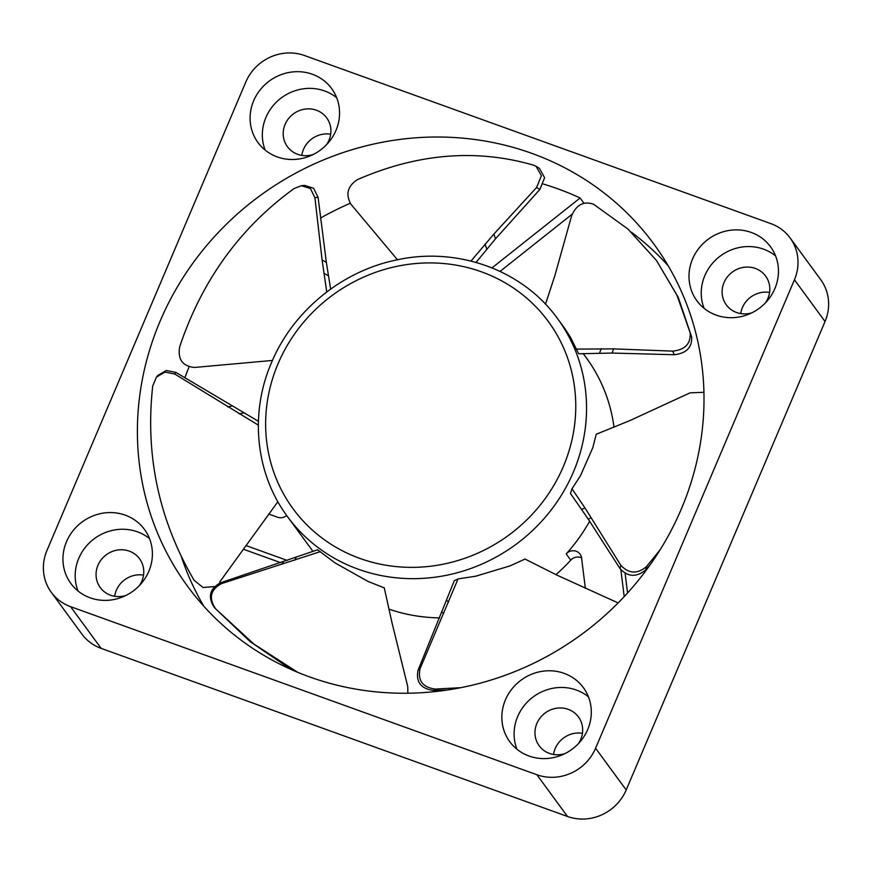 <?xml version="1.0" encoding="UTF-8"?>
<svg xmlns="http://www.w3.org/2000/svg" width="872" height="872" viewBox="0 0 872 872"><rect width="100%" height="100%" fill="white"/><g stroke="black" fill="none" stroke-linecap="round" stroke-linejoin="round"><path stroke-width="1.31" d="M505.433 699.845A45.66 42.946 -36.2 0 0 509.749 741.68A45.66 42.946 -36.2 0 0 551.06 758.041A45.66 42.946 -36.2 0 0 587.728 729.504A45.66 42.946 -36.2 0 0 583.401 687.681A45.66 42.946 -36.2 0 0 542.101 671.32A45.66 42.946 -36.2 0 0 505.433 699.845M588.437 696.815A45.66 42.946 -36.2 0 0 517.674 716.544A45.66 42.946 -36.2 0 0 516.954 749.233M253.676 100.749A45.66 42.946 -36.2 0 0 257.992 142.583A45.66 42.946 -36.2 0 0 299.303 158.944A45.66 42.946 -36.2 0 0 335.971 130.419A45.66 42.946 -36.2 0 0 331.643 88.584A45.66 42.946 -36.2 0 0 290.343 72.223A45.66 42.946 -36.2 0 0 253.676 100.749M336.679 97.729A45.66 42.946 -36.2 0 0 265.916 117.448A45.66 42.946 -36.2 0 0 265.197 150.137M692.575 258.951A45.66 42.946 -36.2 0 0 696.902 300.786A45.66 42.946 -36.2 0 0 738.203 317.146A45.66 42.946 -36.2 0 0 774.87 288.61A45.66 42.946 -36.2 0 0 770.554 246.776A45.66 42.946 -36.2 0 0 729.243 230.426A45.66 42.946 -36.2 0 0 692.575 258.951M775.59 255.921A45.66 42.946 -36.2 0 0 704.816 275.65A45.66 42.946 -36.2 0 0 704.107 308.339M66.523 541.654A45.66 42.946 -36.2 0 0 70.85 583.477A45.66 42.946 -36.2 0 0 112.15 599.838A45.66 42.946 -36.2 0 0 148.818 571.313A45.66 42.946 -36.2 0 0 144.501 529.478A45.66 42.946 -36.2 0 0 103.19 513.118A45.66 42.946 -36.2 0 0 66.523 541.654M149.537 538.624A45.66 42.946 -36.2 0 0 78.763 558.342A45.66 42.946 -36.2 0 0 78.055 591.031M286.67 515.494A9.134 8.589 143.8 0 1 277.579 517.238L268.674 514.022M582.442 733.308A24.351 22.901 -36.2 0 0 555.235 748.503A24.351 22.901 -36.2 0 0 553.557 754.476M564.827 753.659A24.351 22.901 143.8 0 1 539.179 745.778A24.351 22.901 143.8 0 1 536.869 723.466A24.351 22.901 143.8 0 1 556.434 708.249A24.351 22.901 143.8 0 1 578.463 716.969A24.351 22.901 143.8 0 1 580.763 739.282A24.351 22.901 143.8 0 1 578.267 743.805M330.684 134.212A24.351 22.901 -36.2 0 0 303.478 149.406A24.351 22.901 -36.2 0 0 301.799 155.39M313.07 154.562A24.351 22.901 143.8 0 1 287.422 146.681A24.351 22.901 143.8 0 1 285.111 124.369A24.351 22.901 143.8 0 1 304.677 109.153A24.351 22.901 143.8 0 1 326.706 117.884A24.351 22.901 143.8 0 1 329.006 140.185A24.351 22.901 143.8 0 1 326.51 144.708M769.584 292.414A24.351 22.901 -36.2 0 0 742.388 307.609A24.351 22.901 -36.2 0 0 740.71 313.582M751.969 312.765A24.351 22.901 143.8 0 1 726.322 304.884A24.351 22.901 143.8 0 1 724.022 282.572A24.351 22.901 143.8 0 1 743.576 267.355A24.351 22.901 143.8 0 1 765.605 276.075A24.351 22.901 143.8 0 1 767.916 298.388A24.351 22.901 143.8 0 1 765.409 302.911M143.531 575.106A24.351 22.901 -36.2 0 0 116.325 590.311A24.351 22.901 -36.2 0 0 114.657 596.284M125.917 595.456A24.351 22.901 143.8 0 1 100.269 587.575A24.351 22.901 143.8 0 1 97.969 565.263A24.351 22.901 143.8 0 1 117.524 550.047A24.351 22.901 143.8 0 1 139.553 558.778A24.351 22.901 143.8 0 1 141.853 581.09A24.351 22.901 143.8 0 1 139.357 585.603M214.403 586.616L203.056 587.488L194.14 580.36C158.857 520.039 145.057 455.238 152.72 385.969L156.415 377.14L164.95 372.061L174.673 373.99L258.341 425.144M277.874 501.705L219.668 582.082M156.415 377.14L157.919 375.342L166.356 370.502L175.882 372.388L258.417 421.307M175.882 372.388L174.673 373.99M313.048 551.453A167.435 157.461 143.8 0 1 311.685 549.611L287.509 516.638A167.435 157.461 -36.2 0 0 438.965 576.632A167.435 157.461 -36.2 0 0 573.405 472.014A167.435 157.461 -36.2 0 0 557.568 318.629L565.296 329.18M581.548 557.84A9.134 8.589 -36.2 0 0 570.757 560.151A167.435 157.461 143.8 0 1 555.933 574.648M439.586 617.877A167.435 157.461 143.8 0 1 388.792 609.07M589.636 521.249A167.435 157.461 143.8 0 1 566.168 553.884A9.134 8.589 143.8 0 1 580.054 554.123A9.134 8.589 143.8 0 1 581.569 557.96L585.352 588.317M660.115 549.818L646.588 566.495L645.64 569.917C636.495 577.493 627.971 577.079 620.068 568.675L588.262 519.167L570.484 493.508L571.988 488.778L580.458 475.763L592.764 447.772L596.263 434.223L629.758 420.642L690.035 392.858L703.922 392.302M297.635 672.29L253.817 643.994L214.501 607.751C207.569 597.222 209.531 588.916 220.387 582.845L317.582 549.785L335.055 562.898L367.755 581.319L384.269 587.87L392.084 623.099L407.769 686.667L407.867 693.229M460.852 687.67L435.379 689.076L433.286 690.395C420.827 688.673 415.759 681.937 418.07 670.197L454.29 580.741L458.051 578.91L475.698 576.207L509.891 565.939L525.02 559.072L557.306 575.291L617.104 602.454M583.172 353.552L586.333 357.858A167.435 157.461 143.8 0 1 614.019 427.313M545.49 304.175L554.875 275.607L571.64 215.711C576.479 204.615 583.815 200.811 593.658 204.31L627.949 229.042L656.463 260.466L676.988 295.314L691.67 337.061C692.161 347.459 686.362 353.345 674.285 354.719L612.1 353.062L578.67 353.781L570.441 337.202L564.598 328.21M567.498 816.475A45.66 42.946 143.8 0 0 626.194 789.967L825.043 321.517A45.66 42.946 143.8 0 0 820.716 279.683L790.119 237.947A45.66 42.946 -36.2 0 0 770.837 223.614L304.502 55.525A45.66 42.946 -36.2 0 0 245.806 82.033L46.957 550.483A45.66 42.946 -36.2 0 0 51.285 592.317A45.66 42.946 -36.2 0 0 70.567 606.65L101.163 648.387L567.498 816.475L536.901 774.739A45.66 42.946 -36.2 0 0 595.587 748.231L794.436 279.781A45.66 42.946 -36.2 0 0 790.119 237.947M101.163 648.387A45.66 42.946 143.8 0 1 81.881 634.053L51.285 592.317M350.228 203.296A289.21 271.977 -36.2 0 0 320.482 218.109M189.06 366.883A289.21 271.977 -36.2 0 0 184.853 377.849M627.557 592.96L625.115 573.384M668.17 265.764A289.21 271.977 -36.2 0 0 631.404 232.203M500.07 271.399L572.097 214.24M243.299 549.197L280.599 562.647M181.561 557.252A289.21 271.977 -36.2 0 0 203.83 606.236M536.901 774.739L70.567 606.65M160.099 321.201A289.21 271.977 143.8 0 1 392.324 140.512A289.21 271.977 143.8 0 1 653.924 244.116A289.21 271.977 143.8 0 1 681.304 509.063A289.21 271.977 143.8 0 1 449.069 689.752A289.21 271.977 143.8 0 1 187.469 586.148A289.21 271.977 143.8 0 1 160.099 321.201M287.226 560.423L245.937 545.545M624.199 596.612L620.864 569.798M583.935 203.231L580.098 197.999A289.21 271.977 -36.2 0 0 543.376 184.068M492.015 267.878L580.098 197.999M646.588 566.495C637.388 574.245 628.81 573.852 620.842 565.328L585.014 507.962L571.988 488.778M620.068 568.675L620.842 565.328M645.64 569.917L650.218 564.707M690.155 333.3C690.755 343.83 684.945 349.781 672.715 351.133L613.605 348.876L576.348 349.105M674.285 354.719L672.715 351.133M691.67 337.061L678.307 297.428L656.463 260.466M272.435 360.441L194.445 367.461C182.575 366.24 177.637 359.406 179.632 346.98C201.781 280.664 239.942 227.843 294.104 188.537L301.363 185.692L310.421 188.559L314.912 197.693L322.095 259.921L326.738 291.978M301.363 185.692L304.699 185.398L313.615 188.308L318.073 197.301L326.357 262.396L330.641 289.101M318.073 197.301L314.912 197.693M397.469 259.769L351.078 204.408C345.377 194.434 347.492 186.161 357.433 179.621C417.535 153.439 476.156 148.6 533.293 165.091L536.084 166.323L541.381 175.741L536.563 187.524L493.825 234.11L470.989 261.055M536.084 166.323L539.43 168.372L544.619 177.746L539.877 189.442L495.536 238.786L476.058 262.407M539.877 189.442L536.563 187.524M214.501 607.751L250.242 641.705L290.997 669.423M215.591 608.732C208.463 598.159 210.414 589.799 221.444 583.651L320.318 551.638M220.387 582.845L221.444 583.651M435.379 689.076C422.746 687.43 417.623 680.672 420.01 668.802L458.051 578.91M433.286 690.395L447.227 690.035M418.07 670.197L420.01 668.802M243.539 412.903L239.124 413.851M231.952 406.101L227.734 406.864M566.168 553.884L570.757 560.151M563.345 466.542A158.301 148.872 -36.2 0 0 481.518 271.846A158.301 148.872 -36.2 0 0 278.059 363.722A158.301 148.872 -36.2 0 0 359.874 558.418A158.301 148.872 -36.2 0 0 563.345 466.542M794.436 279.781L825.043 321.517M626.194 789.967L595.587 748.231M581.755 509.412L585.014 507.962M588.262 519.167L591.249 517.783M599.587 353.095L601.222 348.669M612.1 353.062L613.605 348.876M328.363 275.694L323.839 273.198M326.357 262.396L322.095 259.921M495.536 238.786L493.825 234.11M484.985 244.193L486.816 249.076M296.218 557.382L294.638 560.238M283.411 561.71L281.809 564.293M446.737 600.328L448.568 602.127M441.984 612.024L443.586 613.659M557.568 318.629C522.601 269.742 456.481 246.068 395.212 260.248C340.93 271.748 292.654 311.696 271.486 362.654C249.37 413.59 255.572 473.878 287.509 516.638"/></g></svg>
